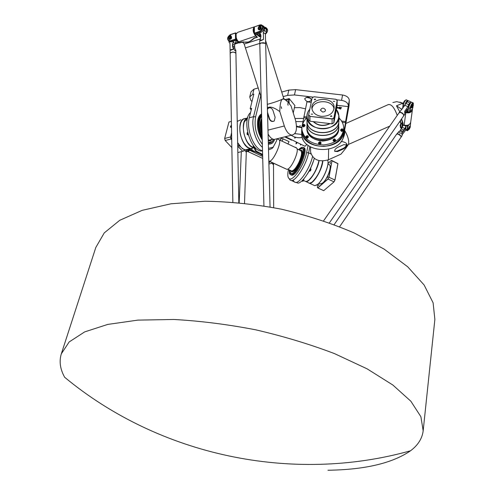 <?xml version="1.0" encoding="UTF-8"?>
<svg xmlns="http://www.w3.org/2000/svg" width="495" height="495" viewBox="0 0 495 495"><rect width="100%" height="100%" fill="white"/><g stroke="black" fill="none" stroke-linecap="round" stroke-linejoin="round"><path stroke-width="0.74" d="M338.933 107.743L336.619 108.25M338.561 107.706L336.674 107.941M336.625 108.226L338.933 107.706L336.804 107.248M340.715 109.049L338.809 108.448L340.715 109.03M340.034 107.972L339.384 107.198L340.034 107.953L338.809 108.448M341.63 107.7L340.671 108.25L341.63 107.681L339.378 107.192M340.789 108.795L340.671 108.257M339.712 118.67L341.649 121.077L345.59 121.541L348.332 105.713C348.035 102.917 345.782 101.135 341.562 100.367L336.439 99.78M342.231 122.259L345.541 122.655L343.802 132.307C341.531 151.451 302.55 150.659 301.653 131.522L301.857 127.308L306.956 101.834L311.219 102.329M337.126 105.324L348.288 106.617M303.85 116.628L306.894 116.987M251.231 109.89L250.192 108.708L253.83 94.069L252.697 94.39L249.746 96.94L250.779 100.237L251.961 101.593M296.765 142.368L295.973 143.915L297.291 142.616M313.292 97.119L294.457 94.953L287.632 95.393L283.146 96.618M284.903 99.575L289.235 98.666L294.884 105.509L293.257 112.971M311.497 99.891L311.466 100.194C308.602 102.539 306.331 102.063 304.654 98.771C307.203 96.463 309.486 96.841 311.497 99.891M294.94 133.52L295.49 133.848M294.407 107.693L299.902 107.594L305.483 108.826M301.777 127.735L296.555 126.782M262.356 144.348C256.237 136.131 253.991 126.986 255.618 116.913L260.723 95.919M277.051 138.749L276.612 140.691L273.153 147.182L268.482 148.389M262.239 139.887C258.093 133.403 256.645 126.602 257.883 119.481C258.6 116.641 259.832 114.791 261.577 113.949M299.593 125.879L300.613 125.872L299.593 125.879M302.284 137.4L302.111 137.443C298.219 138.198 294.593 137.468 291.233 135.265M296.536 126.101L301.826 127.456M301.715 134.448L294.859 133.631M293.207 179.976L294.117 181.888L295.707 182.5C300.193 182.841 309.814 168.213 312.512 156.705M303.868 117.742L306.591 118.064M306.869 130.222L306.937 128.75M288.764 98.53L288.795 103.232M289.389 103.907L288.993 101.494L289.235 98.666M295.379 137.932L294.377 137.932L295.379 137.932M303.237 139.67L302.563 139.274L302.692 138.501M303.726 118.41L294.977 118.503M303.045 121.646L295.88 121.566M285.454 136.688L304.988 146.279L306.956 144.379M308.082 145.307L306.603 152.59C304.376 164.866 292.724 182.018 289.123 178.615C287.669 177.464 287.416 174.562 288.362 169.915L288.449 169.507M301.115 144.435L300.446 145.054L300.378 144.088M304.351 148.172L303.107 147.578C309.882 146.65 297.978 175.706 291.753 175.23L290.472 174.648M250.192 108.708L251.621 108.318L249.276 117.798C245.959 129.473 254.102 149.441 262.517 150.721M259.535 92.188L253.545 116.672C251.008 126.07 255.593 141.78 262.43 147.324M268.519 149.874L272.021 148.488L273.5 146.873M345.59 121.541L345.541 122.655M281.717 92.058L288.82 90.096L295.626 89.644L342.565 95.003C346.766 95.77 349.012 97.552 349.297 100.355L349.043 105.713L343.666 135.55C341.408 154.65 302.618 153.852 301.721 134.764L301.709 131.942M289.136 178.633L290.188 180.205L291.431 180.539C296.146 180.929 306.516 164.346 308.614 152.837L309.882 146.532M310.606 98.27L306.213 97.354M309.635 97.663L307.346 97.181M249.746 96.94L251.058 91.711L254.003 89.143L258.186 87.955M291.784 139.998L284.718 136.868M224.656 138.495L225.169 140.493L231.858 147.572L225.206 140.531L224.668 138.445L228.95 122.03L224.656 138.495L230.484 136.96L231.017 139.058L231.716 139.8M225.169 140.493L231.146 138.977L230.633 136.973L231.598 133.211M231.388 121.386L228.95 122.03M231.592 132.66L230.633 136.973M230.46 126.46L231.493 127.432L230.701 127.382L230.46 126.46L231.456 125.173L230.701 127.382M237.841 152.571L243.744 150.994L242.68 151.297L237.718 145.994M237.718 146.211L242.68 151.297M231.716 139.584L231.146 138.977M244.146 149.36L243.744 150.994M242.866 148.723L242.587 148.983L242.08 148.178M237.649 142.622L241.046 147.287M246.083 149.663L248.001 149.199M261.694 118.435C259.51 122.5 259.64 127.704 262.09 134.046M268.278 140.815L270.4 140.747L272.163 139.417M268.278 140.759L269.942 140.66M273.729 139.398L272.071 141.663L268.321 142.43M262.152 136.329C258.402 127.852 258.229 121.133 261.638 116.177M272.596 141.149L270.27 142.746M240.415 146.631L237.699 145.072M244.709 118.546C235.1 119.988 240.966 148.71 250.81 148.519L252.271 148.382M240.576 123.416C238.961 129.857 240.056 136.397 243.856 143.03L246.343 146.093M251.268 148.407L253.174 147.943M248.459 149.088L245.792 149.738C243.243 149.49 240.842 147.646 238.59 144.206L237.649 142.566M237.235 121.393L240.954 119.747M261.707 118.918C259.856 122.76 259.98 127.568 262.072 133.341M268.271 140.549L269.101 140.704L272.021 139.454M272.002 139.454L268.265 140.37M262.059 132.747C260.24 127.425 260.129 122.939 261.713 119.295M247.655 117.816L244.252 122.067C242.47 128.657 243.559 135.401 247.519 142.306C249.721 145.604 252.048 147.374 254.504 147.615L255.191 147.615M244.14 122.407C242.488 128.929 243.596 135.543 247.463 142.263L249.938 145.282M254.789 147.547L255.111 147.529M255.216 147.634L254.331 147.659C244.883 147.869 238.714 120.378 247.661 117.785M253.632 147.832L250.977 148.475C248.484 148.228 246.126 146.427 243.905 143.074C240.026 136.267 238.949 129.61 240.681 123.1C241.851 119.932 243.664 118.355 246.114 118.379M269.094 144.064L268.519 144.367M260.97 114.289L261.564 114.277M261.589 114.37C256.911 117.321 257.221 130.661 262.202 138.365M268.358 143.866L269.268 144.026C271.483 144.132 273.178 142.869 274.36 140.24L274.422 140.079C273.03 143.111 271.006 144.292 268.352 143.624M262.189 137.87C257.48 127.908 257.282 120.167 261.595 114.648M261.626 115.799C258 120.898 258.18 127.865 262.158 136.707M273.76 139.404C272.671 141.78 271.118 142.919 269.101 142.826L268.327 142.696M261.106 116.375L261.626 115.83M262.523 151.006L261.465 151.018C250.414 151.291 241.436 119.932 250.569 112.569M312.258 97.769L314.003 96.779L335.87 99.291L337.157 100.633L333.908 117.822L332.151 118.837L309.938 116.387L332.176 118.998L334.007 117.934L337.268 100.683L335.926 99.285L313.978 96.766L312.159 97.8L308.608 114.951L309.938 116.387L309.975 121.225L308.657 119.802L308.608 114.951L312.159 97.8M332.151 118.837L332.058 123.837L309.975 121.225M309.994 116.232L308.725 114.865M337.157 100.633L337.12 105.59L333.877 122.779L332.058 123.837M333.908 117.822L333.877 122.779M336.346 107.966L335.919 111.48M333.259 101.32L334.75 101.388L333.259 101.32M314.845 99.786L314.214 99.254L315.711 99.173L314.845 99.786M312.661 114.172L311.157 114.128L312.661 114.172M331.26 115.75L331.904 116.313L330.388 116.356L331.26 115.75M321.292 116.337C315.785 115.385 312.654 112.742 311.899 108.411C310.402 97.119 334.181 96.104 334.137 107.465C333.37 113.485 329.088 116.443 321.292 116.337M321.063 142.783L321.057 143.426L319.615 144.478L318.557 143.426M319.17 142.195L319.943 141.96L320.587 142.368L320.457 143.024L319.683 143.265L319.04 142.851L319.17 142.195L319.17 142.634L320.512 142.758M308.354 136.632L308.36 137.27L306.919 138.334L305.873 137.313M307.042 135.822L307.785 136.1L307.847 136.75L307.166 137.127L306.424 136.849L306.362 136.199L307.042 135.822L307.816 136.775M304.963 125.247L304.976 125.891L303.54 126.949L302.507 125.947M304.246 124.592L304.536 125.192L304.017 125.699L303.212 125.6L302.921 125L303.441 124.499L304.246 124.592L304.394 125.328M335.579 139.943L335.561 140.611L334.125 141.62L333.055 140.555M333.587 140.036L333.649 139.38L334.391 139.095L335.078 139.472L335.016 140.128L334.267 140.407L333.587 140.036M343.202 129.832L343.171 130.525L341.748 131.503L340.684 130.445M341.451 130.148L341.148 129.548L341.655 129.04L342.472 129.133L342.775 129.74L342.268 130.247L341.451 130.148M339.545 118.534L338.834 120.112M338.902 118.027L338.883 118.682M333.611 140.054L334.385 139.534L335.035 139.893M333.649 139.38L333.636 139.819M334.391 139.095L334.385 139.534M319.943 141.96L319.937 142.399M342.472 129.133L342.614 129.9M341.655 129.04L341.637 129.48L342.453 129.579M341.29 129.826L341.637 129.48M303.441 124.499L303.447 124.944L304.252 125.037M303.07 125.309L303.447 124.944M307.785 136.1L307.791 136.54M306.405 136.62L307.048 136.267M335.901 111.48L336.365 107.99M311.98 109.018C313.075 99.229 333.098 99.266 334.007 109.073M322.585 112.025C324.386 112.049 325.364 111.356 325.518 109.964C323.662 107.477 321.967 107.551 320.432 110.181L322.585 112.025M336.371 109.55C343.103 117.389 334.905 129.096 322.622 128.78C310.34 128.811 302.723 116.962 309.783 109.277M338.933 117.241L338.834 120.136C340.108 135.748 307.655 137.096 306.974 121.473L306.956 119.771M309.802 109.178C307.63 111.653 306.671 114.395 306.925 117.402C307.612 133.068 340.251 131.713 338.97 116.053L336.383 109.482M338.735 123.62C339.186 138.909 307.642 139.689 307.011 124.424L306.987 122.729M307.036 122.104L307.011 124.294C307.692 139.881 340.003 138.538 338.741 122.958L338.79 121.454M306.956 119.908L306.974 121.609C307.612 136.905 339.285 136.119 338.828 120.799M307.036 126.46L307.055 128.156C307.735 143.699 339.867 142.368 338.611 126.831L338.698 124.276M307.024 125.365L306.881 128.279C307.574 143.995 340.053 142.647 338.784 126.943L338.654 125.569M306.925 117.742C303.225 121.275 301.573 125.34 301.975 129.938C304.208 139.442 311.497 144.441 323.829 144.93C336.043 143.42 342.676 137.839 343.722 128.186C343.623 124.592 342.231 121.362 339.545 118.491M301.938 129.529L302.006 131.478C304.239 140.976 311.504 145.963 323.81 146.452C336 144.948 342.614 139.38 343.66 129.74L343.66 129.641M323.705 190.668L334.057 181.838L323.705 190.668L317.821 187.958L328.018 179.085L328.983 177.247L332.015 160.826L331.495 160.324L337.906 163.616L334.942 180.031L333.976 181.863L327.925 178.98L317.771 187.822L317.301 187.296L317.901 184.152M334.057 181.838L334.942 180.031L328.983 177.247L327.925 178.98M334.979 180.087L337.936 163.734L332.015 160.826L328.847 177.222M317.301 187.296L317.771 187.822M327.993 163.418L331.378 160.38L331.879 160.856M318.947 184.505L318.588 185.687L318.947 184.505M327.313 177.656L327.925 176.715L327.313 177.656M330.202 163.697L330.561 162.521L330.202 163.697M319.826 183.682L320.308 183.905M321.459 183.738L322.48 183.131C326.502 180.372 331.328 169.092 329.986 165.596M313.731 185.192L314.641 185.613M316.045 185.359L317.419 184.536C322.907 180.774 329.602 165.163 327.777 160.392M290.689 170.787L291.536 171.852L292.96 171.666C297.811 169.748 305.13 151.891 301.733 150.27L300.267 150.239M291.635 171.66L292.347 171.889M302.179 150.808L301.542 150.4M299.085 149.917L300.607 148.853C309.257 144.453 295.868 177.111 290.621 173.201L289.693 170.082M301.659 148.568L302.563 148.624M290.936 173.572L290.311 172.916M327.944 163.925L329.781 165.039C331.669 167.984 326.663 180.248 322.375 183.175L320.488 183.985L319.479 183.521M308.861 183.138L309.697 183.329C313.725 183.8 322.363 169.228 322.833 161.042M308.49 182.773L309.381 183.187M310.724 182.946L312.073 182.135C317.611 176.814 321.15 169.779 322.69 161.042M327.69 160.108C329.701 164.724 322.913 180.743 317.314 184.585L314.789 185.681L313.415 185.05M299.964 150.332C306.956 147.399 295.509 174.685 291.147 171.338L291.963 171.685C296.802 172.043 306.065 149.447 300.793 150.171L300.564 150.189M304.623 180.991L305.953 181.603L308.342 180.557C313.187 176.096 316.67 169.667 318.78 161.265L318.904 160.597M307.117 181.306L308.447 180.508C313.261 176.084 316.72 169.698 318.817 161.351L318.947 160.609M304.932 181.133L305.817 181.541M319.077 160.64L318.953 161.351C317.474 169.872 309.752 182.03 306.127 181.684L308.175 182.63M322.653 161.042C321.063 169.828 317.499 176.87 311.968 182.185L309.524 183.249M313.638 160.448L310.458 168.832M309.35 170.911L307.061 174.506M312.914 162.577L310.359 168.783M309.257 170.868L308.23 172.594M291.945 171.821L292.384 171.876M289.365 173.201L289.674 173.943L291.091 174.741C297.235 175.211 309.016 146.458 302.309 147.386L301.269 147.659M298.565 149.669L300.013 148.376C311.708 140.06 294.735 181.461 289.606 173.733L289.167 169.841M289.556 170.02C289.47 173.114 290.423 174.234 292.403 173.374C298.033 171.152 306.529 150.424 302.587 148.55C301.727 147.993 300.514 148.426 298.955 149.849M300.595 148.859L301.857 148.463L303.045 149.063M291.574 173.658L289.853 171.913M314.238 158.375C311.423 169.643 302.197 183.441 297.841 183.119L296.202 182.438M259.807 32.942L259.85 34.532L259.262 35.399L256.571 33.728L261.1 32.268C264.392 29.917 264.837 27.64 262.437 25.443M259.85 34.532L257.883 33.307M235.125 43.139L238.559 42.038L235.818 40.417L231.45 41.828L230.497 41.264L235.744 39.569L237.464 40.59M254.424 33.196L254.368 26.878L259.993 24.892L261.447 24.83C263.915 27.002 263.488 29.285 260.166 31.686L259.949 31.216L254.424 33.196L254.368 26.878L259.795 25.097C263.352 25.994 263.402 28.029 259.949 31.216M266.038 27.739C268.302 29.502 268.086 31.661 265.4 34.217M260.84 35.764L259.293 36.259L254.733 33.437L260.166 31.686L261.1 32.268M260.766 34.916L259.262 35.399M265.4 27.262C266.706 28.085 267.028 29.465 266.36 31.402M260.327 25.746L260.846 26.501C261.793 28.295 261.242 29.434 259.182 29.929L258.792 29.731M259.807 26.476L259.881 25.641L260.636 26.371C261.589 28.159 261.032 29.304 258.972 29.799C257.975 29.273 257.858 28.345 258.619 27.027L259.324 25.82L259.46 26.52M236.375 33.338L235.41 33.085L236.35 33.382M236.876 39.643L235.527 39.111L230.274 40.807L230.497 41.264L229.21 41.339C226.753 39.26 227.137 37.007 230.373 34.594L235.614 32.88L235.942 34.755M230.274 40.807C226.889 39.897 226.852 37.892 230.169 34.805L235.41 33.085L235.527 39.111L235.744 39.569L236.028 39.142L235.991 37.007M239.376 42.632L234.748 44.08M229.191 41.333L230.169 41.896L231.45 41.828M230.645 35.43L231.165 36.191C232.062 37.917 231.542 39.037 229.587 39.55L229.21 39.371M230.014 35.943L229.791 35.485L229.841 36.197M229.791 35.485L229.018 36.698C228.269 38.01 228.393 38.919 229.377 39.427C231.326 38.913 231.852 37.793 230.955 36.061L230.231 35.337L230.156 36.166M229.748 36.228L229.798 35.819M229.197 38.882L229.513 39.043C231.128 38.542 231.493 37.639 230.608 36.345M228.634 37.929L229.303 38.913C230.979 38.338 231.307 37.428 230.293 36.191L228.634 37.929M259.423 25.79L259.38 26.544M258.798 29.236L259.126 29.409C260.803 28.951 261.199 28.042 260.321 26.68M228.709 37.713C230.534 33.765 230.658 40.429 228.709 37.713M258.242 28.283L258.916 29.279C260.667 28.729 261.026 27.807 259.999 26.507L258.242 28.283M258.341 28.054C260.221 24.02 260.389 30.808 258.341 28.054M235.558 42.205L236.455 40.794M264.045 28.067L263.396 30.461L261.676 32.02M266.335 30.523L266.248 28.772M406.03 125.439L407.595 126.138L407.144 130.649L405.801 130.049L406.16 126.169L403.314 124.901M408.282 110.026L407.026 109.475M406.438 110.286L408.152 111.041L408.585 107.712L409.978 108.325L409.439 112.309L406.055 110.818M408.22 125.056L407.595 126.138L408.053 126.039L407.051 125.371M400.795 127.809L400.931 123.026M400.845 122.921L400.443 127.277M410.305 127.265L410.157 126.831L409.668 127.196L408.95 129.244L407.707 130.556L408.053 126.039L408.994 124.672M410.689 122.197L410.312 126.021M407.144 130.649L407.639 130.587M410.219 126.398L410.182 126.899M401.847 127.988L402.231 124.715M408.282 129.356L409.662 126.175L410.293 126.021M412.972 106.796L412.799 108.04L409.91 112.217L409.439 112.309L409.91 112.217L410.448 108.226C411.456 104.86 412.428 103.288 413.362 103.498L413.306 104.334M405.813 99.978L405.77 99.996C404.625 100.714 403.716 102.378 403.06 104.983L402.627 108.485M402.856 108.151L403.202 105.355C403.939 102.453 404.941 100.603 406.216 99.811L407.534 100.411M413.3 103.313L413.139 102.855C411.964 103.183 410.912 105.002 409.978 108.325L410.448 108.226M412.929 102.768L411.753 102.255C410.572 102.57 409.514 104.395 408.585 107.712M411.215 107.78L412.632 104.476L413.275 104.327M413.096 104.767L411.413 107.867L411.877 107.638M413.164 104.779L413.102 105.113M413.17 105.237L413.275 104.829M413.053 105.107L412.329 105.367L411.673 107.551M413.294 105.596L413.139 105.144L412.638 105.503L412.106 107.619M410.083 126.794L409.371 127.06L408.728 129.145M409.984 126.739L408.48 129.449L408.92 129.226M410.12 126.794L410.293 126.485M402.979 104.501L404.854 100.763M404.495 100.801L402.819 104.049M412.917 105.862L413.313 105.658L412.403 107.495L412.917 105.862M408.647 129.108L409.142 129.214M409.94 127.537L409.433 129.096L409.94 127.537M400.43 126.175L400.665 124.356M400.764 123.595L400.158 125.681M408.35 107.997L408.35 107.997C408.641 105.218 409.575 103.344 411.135 102.366L411.159 102.372M407.707 100.869L407.595 100.819C406.667 100.943 405.739 102.453 404.811 105.355M404.644 105.59C405.665 102.347 406.698 100.658 407.75 100.51L407.843 100.801M405.683 129.628L406.061 126.918M405.127 112.415L405.739 112.582C409.254 113.386 411.475 112.452 412.397 109.766L410.683 122.253C409.78 124.926 407.595 125.879 404.13 125.099L402.868 124.864L403.072 123.28L402.553 123.051L402.33 124.82L402.868 124.864L402.002 127.691M247.543 149.515L247.135 150.14L246.745 149.7M249.554 148.822L248.657 149.818M248.973 148.964L247.147 151.575L247.562 151.476L249.263 148.89M246.331 151.08L247.562 151.476M246.331 151.198L247.147 151.575M247.135 150.14L246.275 149.744M269.713 161.89L268.835 161.494M268.841 161.611L269.726 161.989L269.67 161.364M238.825 202.659L235.905 53.336C234.123 51.765 232.204 51.752 230.15 53.287L230.15 53.287C232.124 51.765 234.042 51.758 235.905 53.281M235.583 52.736C233.857 51.888 232.149 51.907 230.453 52.792M236.27 40.683L234.574 45.15L234.822 48.423L235.849 50.391C235.824 51.431 235.069 50.948 233.584 48.943C231.617 50.1 230.453 50.453 230.095 50.001L229.971 43.486M233.318 41.221L232.372 45.781L233.584 48.943M233.442 48.937L230.095 50.001M233.603 48.887L232.619 45.806L232.675 44.036L233.652 41.116M229.451 42.762L229.971 43.362L232.848 202.158M228.944 41.252L228.962 42.063M228.999 42.087L228.987 41.271M270.06 206.953L265.66 43.975C265.147 42.83 263.612 42.502 261.069 42.985L259.795 44.123L261.069 42.978L260.116 43.473M265.314 43.337L261.069 42.978C263.544 42.496 265.072 42.811 265.667 43.913M265.66 43.857L265.388 33.87L263.321 32.639L263.501 39.414L261.007 40.658L259.733 40.658L259.733 41.506M259.733 40.658L260.964 36.649L260.828 34.91L259.788 32.695M263.501 39.414L260.005 40.522M263.767 26.643L264.268 30.709L264.454 28.153L263.142 25.82M259.652 32.738L260.778 35.034L260.915 36.772L259.98 40.534M263.823 26.346L266.304 29.329L266.329 32.008L265.394 33.914M264.522 30.585L266.372 31.76M263.321 32.639L264.268 30.709M396.507 134.306C398.654 133.526 400.201 134.386 401.129 136.905L400.9 137.418L401.129 136.905C400.108 134.306 398.543 133.471 396.446 134.405L398.809 131.67C399.026 132.907 400.09 133.378 401.989 133.099L404.31 130.197L406.079 126.751M400.95 136.007L397.751 133.842M402.064 135.729L401.989 133.099M402.218 134.665L405.782 130.018M403.338 124.913L399.917 130.996L398.809 131.67M406.141 126.163L402.608 132.202L399.917 130.996L403.45 124.963M401.977 133.081L402.713 132.412M399.719 131.076L399.026 131.701M399.081 112.749C401.699 112 403.246 113.015 403.728 115.787L403.728 115.793C403.153 112.916 401.581 111.938 399.013 112.854L323.594 220.807M403.635 114.413L400.492 112.247M407.917 100.776L405.708 103.467L408.721 104.544L407.936 106.654L404.848 105.299L399.156 112.65M404.786 114.258L404.693 111.313L407.936 106.654M405.943 103.331L408.214 100.683L410.924 101.89M411.221 102.218L409.885 102.873L408.721 104.544M404.848 105.299L405.708 103.467M408.517 108.257L406.995 109.519L404.941 112.78M408.802 104.816L410.027 103.053L411.258 102.292M273.685 207.628L273.512 165.095L272.25 163.239L268.903 163.981L272.25 163.239L273.512 165.002M270.091 161.556L268.878 163.096M244.518 203.241L246.287 152.373L245.656 151.074L243.899 150.356L245.619 151.043L246.287 152.522M241.418 151.705L241.282 152.398L241.418 151.705M246.287 152.435L246.281 150.307L245.6 149.719M250.81 148.519L245.873 149.905M401.42 119.109L402.553 123.051L400.832 122.896L402.33 124.82M403.072 123.28L401.587 118.874M399.706 121.739L400.832 122.896M401.983 109.401L396.464 105.8L399.75 111.802M409.247 112.223L405.368 111.95M392.857 102.533L396.73 101.648L402.559 103.078L399.811 102.118M396.464 105.8L402.881 103.208M412.397 109.766L412.341 108.696M412.05 109.117L410.138 111.882M345.844 123.478L388.099 104.674C391.26 103.808 394.305 107.384 397.231 115.403C394.354 107.477 391.328 103.882 388.154 104.624L388.092 104.68M344.613 130.309C348.016 136.28 349.303 140.982 348.468 144.422L389.726 126.151M343.74 144.664L346.574 144.911C346.772 146.341 345.764 147.665 343.561 148.877L337.553 151.588L334.676 151.328C334.49 149.905 335.492 148.593 337.689 147.38L343.74 144.664M346.259 144.515C346.364 145.938 345.349 147.232 343.214 148.395L337.206 151.105L334.651 151.247M310.582 150.876L310.594 152.144C313.057 159.842 319.003 162.397 328.42 159.805L341.036 154.1L346.085 147.925C348.449 144.577 346.927 142.43 341.519 141.471C344.229 136.571 345.244 132.945 344.557 130.593M340.913 141.743L341.519 141.471M257.282 37.267L254.43 37.849L257.592 37.156M254.43 37.849L248.991 42.044L242.018 42.143L243.305 41.871C247.618 43.343 251.293 40.93 254.195 38.276L254.783 38.066M241.653 41.933L239.475 42.632L239.574 42.929L242.018 42.143M260.921 36.878L259.089 36.661M241.517 42.304L243.163 42.508M238.658 41.778L239.574 42.929M239.475 42.632L237.73 40.819C236.233 38.567 235.7 36.277 236.146 33.938L237.761 32.311L254.059 26.971M236.096 34.149L236.22 38.01L237.247 40.281L238.423 41.586M254.461 26.78C252.332 29.236 252.809 32.41 255.878 36.314L256.651 37.137M257.326 37.249L256.2 35.881C253.78 33.109 253.143 30.331 254.288 27.547M265.567 40.503L265.827 41.221M259.776 43.399L245.409 47.885L259.776 43.399M267.294 104.352C273.296 102.75 278.363 101.029 282.49 99.192L283.672 98.282L265.803 41.246M281.655 108.473L281.24 106.765L281.655 108.473M288.09 105.237L287.682 103.548L288.09 105.237M267.418 108.9L267.95 108.318C270.066 107.18 271.743 107.891 272.968 110.453L275.133 117.284L274.286 120.922C272.157 122.098 270.468 121.399 269.218 118.825L267.541 113.553M267.43 109.346L268.618 107.922M273.958 121.157C271.978 121.69 270.511 120.86 269.552 118.658L267.504 112.229M279.786 111.573L284.328 125.984C286.252 131.491 288.746 134.541 291.809 135.123C296.356 134.133 297.569 129.09 295.447 119.988L291.035 105.868L288.604 103.01C285.918 99.922 283.882 98.647 282.49 99.192C280.882 100.058 279.978 104.185 279.786 111.573C273.877 107.291 269.744 106.085 267.393 107.953M268.092 134.058C269.942 137.387 271.965 139.188 274.168 139.46L276.191 138.959M261.75 120.644C260.84 123.589 260.927 127.029 262.016 130.958L261.385 128.174M268.247 139.788L269.459 140.085L271.248 139.695M289.037 141.589L281.278 138.025L280.158 140.438M258.675 152.361L260.37 153.246L258.675 152.361M250.055 149.286L250.049 149.787L252.073 150.727L252.326 150.338L250.055 149.286L250.328 148.636M258.823 153.382L252.326 150.338L251.54 148.506M252.073 150.727L256.979 152.466M260.382 154.106L262.641 155.566M247.772 151.216L248.156 151.68L250.049 149.787M250.043 149.243L247.778 151.154M254.622 147.671L256.218 151.074C257.864 153.153 259.993 154.304 262.616 154.52C259.993 154.304 257.864 153.153 256.218 151.074L254.622 147.671M268.89 161.153L286.896 169.34C291.295 169.723 300.36 148.939 296.251 147.875L278.827 139.627M277.027 138.847L278.778 139.602C282.664 140.555 273.543 161.488 269.36 161.222L268.822 161.129M287.644 169.135L291.716 171.022C293.888 170.54 296.313 167.601 298.992 162.218C301.969 155.139 302.358 151.21 300.168 150.424L297.043 148.946M327.956 470.25C364.914 469.699 392.436 463.215 410.516 450.796C417.99 445.203 422.204 438.533 423.175 430.786L434.87 319.423L433.1 302.785L424.11 284.978L407.682 266.768L384.083 249.09L354.129 232.947C331.427 223.239 307.123 215.306 281.228 209.15C255.067 204.243 229.637 201.601 204.936 201.236L170.985 203.798L142.201 210.338L119.759 220.281L104.266 232.885L95.795 247.5M423.175 430.786L420.892 416.71L410.869 401.241L392.851 385.017L367.104 368.837L334.533 353.628C309.895 344.242 283.592 336.297 255.637 329.8C227.459 324.367 200.197 320.927 173.856 319.473L137.888 320.117L107.755 324.417L84.657 331.904L69.164 341.946L61.312 353.869C59.023 361.331 60.136 369.14 64.666 377.283C159.359 455.728 292.112 483.943 410.516 450.796M285.832 100.312L289 99.718M287.49 101.834L288.993 101.494M296.344 142.17L295.973 143.915M249.276 117.798L253.545 116.672L255.618 116.913M343.802 132.307L343.666 135.55M306.603 152.59L308.614 152.837L310.978 153.957M254.003 89.143L252.697 94.39M349.297 100.355L348.332 105.713M342.565 95.003L341.562 100.367M295.626 89.644L294.457 94.953M288.82 90.096L287.632 95.393M291.827 140.017L284.91 136.818M253.298 145.4L253.743 147.04L253.31 145.412M254.368 147.232L253.749 147.046M247.079 132.951L247.512 134.659M248.156 134.844L247.512 134.652L247.649 132.456M246.646 119.035L247.042 120.7L247.104 118.559L247.481 118.46M260.549 117.197L260.846 117.556M319.98 141.762C323.155 144.026 316.082 143.173 319.98 141.762M320.005 141.731L318.563 142.783L319.621 143.711L321.063 142.659L320.005 141.731M307.277 135.636C310.421 137.876 303.392 137.035 307.277 135.636M307.308 135.605L305.861 136.682L306.906 137.567L308.354 136.496L307.308 135.605M303.899 124.27C307.011 126.473 300.044 125.65 303.899 124.27M303.93 124.245L302.495 125.303L303.528 126.175L304.963 125.117L303.93 124.245M334.49 138.909C337.689 141.162 330.611 140.314 334.49 138.909M334.509 138.878L333.073 139.893L334.144 140.852L335.579 139.838L334.509 138.878M342.113 128.805C345.306 131.033 338.264 130.197 342.113 128.805M342.132 128.78L340.709 129.764L341.779 130.723L343.202 129.746L342.132 128.78M338.914 117.668L338.871 119.06M338.858 119.332L339.545 118.447L338.92 117.618M313.193 121.609C318.087 125.996 323.736 126.664 330.122 123.608M329.794 123.571C323.662 126.386 318.229 125.742 313.49 121.64M338.753 128.05C339.886 143.699 307.574 144.948 306.894 129.3L306.881 128.279M306.851 126.708C306.733 135.135 311.999 139.924 322.653 141.069C333.339 140.017 338.71 135.271 338.778 126.819M338.246 126.448L338.599 127.667M302.884 181.176L303.732 179.351M301.907 180.904L302.692 181.263C303.014 181.882 304.351 178.639 303.664 179.141L302.587 181.213M310.087 171.072L310.94 169.234M310.291 168.752L310.773 168.981L309.777 171.109M293.653 170.039C297.161 167.737 302.08 157.2 301.597 152.998M235.144 43.987L234.834 43.807M401.866 127.592L400.387 126.633M405.745 129.325L407.546 129.832M404.434 105.893L403.06 104.983M412.805 104.334L413.115 104.47M269.231 161.791L269.651 161.351M232.681 47.378L234.822 48.423M232.372 45.781L234.525 46.907M232.427 44.012L234.574 45.15M232.891 42.118L235.026 43.35M235.496 40.522L236.171 40.918M264.2 28.135L266.304 29.329M403.276 125.043L406.141 126.312M402.194 127.308L405.176 128.644M401.327 128.861L404.31 130.197M400.498 130.117L403.481 131.453M406.94 101.71L410.027 103.053M401.024 119.679L400.214 121.424L399.564 121.789M405.906 112.105L404.13 125.099M343.561 148.877L343.214 148.395M337.553 151.588L337.206 151.105M328.42 159.805L328.624 149.292M244.19 44.055L260.562 38.839M256.2 35.881L238.714 41.821M269.218 118.825L269.552 118.658M284.328 125.984L267.987 130.117M283.134 138.798L282.002 141.23M280.281 140.487L281.408 138.068M258.712 153.308L255.42 150.653L253.96 147.751M249.263 150.09L262.666 156.513M261.583 114.091L261.057 114.234M273.153 147.182L272.021 148.488M301.721 134.764L301.653 131.522M289.123 178.615L290.188 180.205M291.431 180.539L295.707 182.5M284.693 136.874L291.58 140.147M295.453 147.312L296.307 147.714M254.739 147.139L254.158 147.281C253.527 147.349 253.23 146.706 253.261 145.351M248.249 134.819L247.939 134.9C247.048 134.807 246.856 134.015 247.358 132.518M247.03 120.755C246.541 120.526 246.504 119.809 246.918 118.602M268.667 140.809L269.101 140.704M250.977 148.475L254.331 147.659M254.504 147.615L255.061 147.479M268.37 144.243L269.268 144.026M261.465 151.018L262.517 150.765M321.063 142.659L320.005 141.694L318.563 142.783L318.557 143.55M308.354 136.496L307.302 135.568L305.861 136.682L305.873 137.449M304.963 125.117L303.924 124.208L302.495 125.303L302.513 126.083M335.579 139.838L334.509 138.841L333.073 139.893L333.055 140.66M343.202 129.746L342.132 128.743L340.709 129.764L340.684 130.538M339.545 118.447L338.92 117.587M334.137 107.465L334.113 108.343M306.925 117.402L306.974 121.473M306.974 121.609L307.011 124.294M307.011 124.424L307.055 128.156M301.975 129.938L302.006 131.478M310.879 169.024C311.021 169.909 310.693 170.626 309.889 171.165L309.208 170.843M301.938 150.579L301.733 150.27M320.488 183.985L318.873 183.243M314.789 185.681L309.697 183.329M305.953 181.603L303.528 180.483M292.062 175.193L291.091 174.741M297.841 183.119L296.307 182.414M229.21 41.339L230.169 41.896M400.381 127.097L400.517 127.512M407.707 130.556L407.267 130.736M401.717 128.224L400.597 127.722M411.413 107.867L411.104 107.731M411.586 107.514L411.896 107.65M402.782 103.938L402.924 104.358M412.403 107.495L411.951 107.687M409.433 129.096L409 129.275M400.121 125.582L400.263 125.996M235.905 53.225L235.849 50.577M229.977 43.548L229.067 42.18M259.795 44.006L259.72 41.11M263.928 205.895L259.795 44.012M401.03 137.233L402.138 135.618M339.613 226.729L401.024 137.239M334.162 224.606L396.446 134.405M329.41 222.849L404.873 114.141M273.512 164.909L273.5 163.146M239.172 202.696L241.312 151.73M399.682 121.665L400.74 121.733L399.632 121.683M346.327 144.565L346.574 144.911M348.468 144.422L346.085 147.925M310.594 152.144L310.557 146.922M256.806 37.416L254.195 38.276M261.156 97.261L244.196 44.08L242.884 42.149L243.305 41.871M236.146 33.938L236.035 34.334M268.284 108.151L267.95 108.318M283.691 98.449L285.126 99.786M291.809 135.123L274.168 139.46M273.042 139.2L269.459 140.085M287.911 144.014L289.037 141.582M262.61 154.421L255.42 150.653L258.644 153.302M248.156 151.68L262.715 158.412M256.398 152.256L258.402 153.19M247.76 151.179L247.877 151.544M269.36 161.222L286.896 169.34M95.844 247.364L61.312 353.869"/></g></svg>
